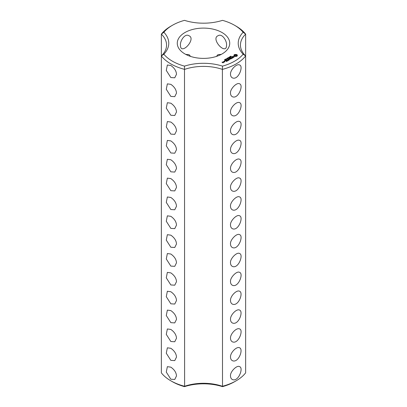 <?xml version="1.0" encoding="UTF-8"?>
<svg xmlns="http://www.w3.org/2000/svg" width="407" height="407" viewBox="0 0 407 407"><rect width="100%" height="100%" fill="white"/><g stroke="black" fill="none" stroke-linecap="round" stroke-linejoin="round"><path stroke-width="0.61" d="M170.843 380.804L172.41 381.71A43.966 25.382 0 0 0 184.498 386.65L184.61 386.279A36.945 21.332 0 0 1 222.39 386.279A46.184 26.664 0 0 0 236.157 380.804A46.184 26.664 0 0 0 245.64 372.858L245.64 34.142L243.147 32.27A43.966 25.382 0 0 0 234.59 25.29A43.966 25.382 0 0 0 222.502 20.35A39.164 22.609 0 0 1 184.498 20.35A43.966 25.382 0 0 0 172.41 25.29L170.843 26.196A46.184 26.664 0 0 0 161.36 34.142A36.945 21.332 0 0 1 166.555 45.05A36.945 21.332 0 0 1 161.36 55.957L161.36 372.858A46.184 26.664 0 0 0 170.843 380.804A46.184 26.664 0 0 0 184.61 386.279L184.498 66.132A43.966 25.382 0 0 1 163.853 54.212A39.164 22.609 0 0 0 163.853 32.27L161.36 34.142L161.36 55.957A46.184 26.664 0 0 0 184.61 69.383A36.945 21.332 0 0 1 222.39 69.383L222.502 66.132A39.164 22.609 0 0 0 184.498 66.132M170.843 77.554L174.751 77.798L176.49 74.293C176.297 70.93 174.42 67.994 170.843 65.486L167.358 65.003L166.285 70.436L170.843 77.554M170.843 96.408L174.751 96.652L176.49 93.147C176.297 89.784 174.42 86.849 170.843 84.341L167.358 83.857L166.285 89.291L170.843 96.408M170.843 115.262L174.751 115.507L176.49 112.001C176.297 108.638 174.42 105.703 170.843 103.195L167.358 102.712L166.285 108.145L170.843 115.262M170.843 134.117L174.751 134.361L176.49 130.856C176.297 127.493 174.42 124.557 170.843 122.049L167.358 121.566L166.285 126.999L170.843 134.117M170.843 152.971L174.751 153.215L176.49 149.71C176.297 146.347 174.42 143.412 170.843 140.903L167.358 140.415L166.285 145.854L170.843 152.971M170.843 171.825L174.751 172.069L176.49 168.564C176.297 165.201 174.42 162.266 170.843 159.758L167.358 159.269L166.285 164.708L170.843 171.825M170.843 190.68L174.751 190.924L176.49 187.418C176.297 184.056 174.42 181.12 170.843 178.612L167.358 178.124L166.285 183.562L170.843 190.68M170.843 209.534L174.751 209.778L176.49 206.273C176.297 202.91 174.42 199.974 170.843 197.466L167.358 196.978L166.285 202.416L170.843 209.534M170.843 322.659L174.751 322.904L176.49 319.398C176.297 316.036 174.42 313.1 170.843 310.592L167.358 310.103L166.285 315.542L170.843 322.659M170.843 341.514L174.751 341.758L176.49 338.253C176.302 334.89 174.42 331.954 170.843 329.446L167.358 328.958L166.285 334.396L170.843 341.514M170.843 360.363L174.751 360.612L176.49 357.107C176.302 353.744 174.42 350.809 170.843 348.3L167.358 347.812L166.285 353.251L170.843 360.363M170.843 379.217L174.751 379.466L176.49 375.961C176.302 372.598 174.42 369.663 170.843 367.155L167.358 366.666L166.285 372.105L170.843 379.217M170.843 228.388L174.751 228.632L176.49 225.127C176.297 221.764 174.42 218.829 170.843 216.321L167.358 215.832L166.285 221.271L170.843 228.388M170.843 247.242L174.751 247.487L176.49 243.981C176.297 240.618 174.42 237.683 170.843 235.175L167.358 234.686L166.285 240.125L170.843 247.242M170.843 266.097L174.751 266.341L176.49 262.836C176.297 259.473 174.42 256.537 170.843 254.029L167.358 253.541L166.285 258.979L170.843 266.097M170.843 284.951L174.751 285.195L176.49 281.69C176.297 278.327 174.42 275.391 170.843 272.883L167.358 272.395L166.285 277.833L170.843 284.951M170.843 303.805L174.751 304.049L176.49 300.544C176.297 297.181 174.42 294.246 170.843 291.738L167.358 291.249L166.285 296.688L170.843 303.805M161.36 55.957L163.853 54.212M184.498 386.65A39.164 22.609 0 0 1 222.502 386.65L222.39 69.383A46.184 26.664 0 0 0 245.64 55.957L243.147 54.212A43.966 25.382 0 0 1 222.502 66.132M222.502 386.65A43.966 25.382 0 0 0 234.59 381.71L236.157 380.804M172.41 25.29A43.966 25.382 0 0 0 163.853 32.27M243.147 32.27A39.164 22.609 0 0 0 243.147 54.212M184.951 53.948A26.231 15.145 180 0 1 177.269 43.239A26.231 15.145 180 0 1 203.5 28.098A26.231 15.145 180 0 1 229.731 43.239A26.231 15.145 180 0 1 213.538 57.234A26.231 15.145 180 0 1 184.951 53.948M237.306 55.881L237.306 55.016L236.381 54.482L234.885 54.482L233.959 55.016L233.959 55.881L234.885 56.415L236.381 56.415L237.306 55.881M234.244 56.848L233.827 56.609L232.611 56.944L232.483 56.619L233.104 56.273L232.138 56.858L232.56 57.102L233.781 56.766L233.903 57.087L233.282 57.433L234.244 56.848M230.698 56.537L230.479 56.375L230.911 56.12L230.632 56.436L231.415 56.492L230.698 56.537M230.372 57.026L230.225 56.466L230.881 56.848L230.372 57.026M229.838 57.448L229.182 57.072L230.189 57.168L229.68 56.782L230.337 57.163L229.385 57.092L229.838 57.448M229.08 57.509L229.355 57.351L229.08 57.509M228.739 57.962L228.597 57.407L229.253 57.789L228.739 57.962M233.008 57.606L232.611 57.835L231.257 57.148L232.453 57.926L232.056 58.247L233.008 57.789M231.848 58.46L230.571 57.631L229.614 58.186L230.489 57.769L230.973 58.048L230.413 58.46L231.13 58.14L231.608 58.415L230.891 58.923L231.848 58.369M228.241 58.374L227.818 57.855L228.8 58.048L228.241 58.374M227.65 58.715L226.994 58.333L227.732 58.282L227.498 58.043L228.154 58.425L227.808 58.323L227.65 58.715M226.892 58.771L227.167 58.613L226.892 58.771M226.623 59.224L226.104 58.929L226.765 58.847L226.623 59.224L226.78 58.969L226.216 58.873L226.628 59.157M229.156 59L230.606 59.086L229.334 58.354L230.153 59.01L228.922 58.862L229.182 59.575L228.037 59.005L229.472 59.834L229.156 59L229.395 59.834M228.19 60.572L228.983 60.022L227.549 59.285L228.108 59.702L227.554 60.114L228.266 59.793L228.744 60.068L228.19 60.572M225.483 59.295L225.849 58.995L226.012 59.463L226.465 59.366L225.483 59.295M225.921 59.244L225.936 59.524M225.163 59.743L225.29 59.346L225.137 59.646L225.895 59.727L225.163 59.743M224.333 59.956L224.705 59.656L224.862 60.124L225.315 60.027L224.333 59.956M224.776 59.905L224.791 60.185M227.778 60.811L226.348 59.982L227.778 60.714M226.485 61.554L227.279 61.009L226.002 60.272L225.051 60.729L225.921 60.409L226.404 60.684L225.844 61.101L226.562 60.775L227.04 61.055L226.485 61.554M224.878 61.136L224.557 61.06L224.878 60.984M223.687 61.605L224.333 61.976L224.954 61.706L224.313 61.243L223.692 61.518M224.186 62.149L223.387 61.691L223.708 61.966L223.463 62.363L224.186 62.149M223.484 62.556L222.237 62.281L222.624 61.966L221.998 62.24L222.858 62.826L223.484 62.556M230.51 74.293C230.108 69.999 236.726 63.227 239.642 65.003C243.788 66.148 238.299 80.851 232.249 77.798C231.1 77.06 230.515 75.89 230.51 74.293M230.51 93.147C229.879 89.153 236.945 81.904 239.642 83.857C243.793 85.048 238.258 99.735 232.249 96.652C231.1 95.92 230.52 94.75 230.51 93.147M230.51 112.001C230.108 107.702 236.726 100.936 239.642 102.712C243.788 103.856 238.299 118.559 232.249 115.507C231.1 114.769 230.515 113.599 230.51 112.001M230.51 130.856C230.108 126.557 236.726 119.79 239.642 121.566C243.788 122.71 238.299 137.413 232.249 134.361C231.1 133.623 230.515 132.453 230.51 130.856M230.51 149.71C230.108 145.411 236.726 138.645 239.642 140.415C243.788 141.565 238.299 156.268 232.249 153.215C231.1 152.477 230.515 151.307 230.51 149.71M230.51 168.564C230.108 164.265 236.726 157.499 239.642 159.269C243.788 160.419 238.299 175.122 232.249 172.069C231.1 171.332 230.515 170.162 230.51 168.564M230.51 187.418C229.879 183.42 236.945 176.175 239.642 178.124C243.793 179.319 238.258 194.007 232.249 190.924C231.1 190.186 230.52 189.021 230.51 187.418M230.51 206.273C229.879 202.274 236.945 195.029 239.642 196.978C243.793 198.173 238.258 212.856 232.249 209.778C231.1 209.04 230.52 207.875 230.51 206.273M230.51 225.127C229.879 221.128 236.945 213.884 239.642 215.832C243.793 217.028 238.258 231.71 232.249 228.632C231.1 227.895 230.52 226.73 230.51 225.127M230.51 243.981C229.879 239.982 236.945 232.738 239.642 234.686C243.793 235.882 238.258 250.564 232.249 247.487C231.1 246.749 230.52 245.584 230.51 243.981M230.51 262.836C229.879 258.837 236.945 251.587 239.642 253.541C243.793 254.736 238.258 269.419 232.249 266.341C231.1 265.603 230.52 264.438 230.51 262.836M230.51 281.69C229.879 277.691 236.945 270.441 239.642 272.395C243.793 273.59 238.258 288.273 232.249 285.195C231.1 284.457 230.52 283.287 230.51 281.69M230.51 300.544C230.108 296.245 236.726 289.479 239.642 291.249C243.707 292.862 238.273 307.076 232.249 304.049C231.1 303.312 230.52 302.142 230.51 300.544M230.51 319.398C230.108 315.099 236.726 308.333 239.642 310.103C243.707 311.716 238.273 325.931 232.249 322.904C231.1 322.166 230.52 320.996 230.51 319.398M230.51 338.253C230.108 333.954 236.726 327.187 239.642 328.958C243.788 330.108 238.299 344.805 232.249 341.758C231.1 341.015 230.515 339.85 230.51 338.253M230.51 357.107C230.108 352.808 236.726 346.036 239.642 347.812C243.707 349.425 238.273 363.639 232.249 360.612C231.1 359.874 230.52 358.704 230.51 357.107M230.51 375.961C229.879 371.962 236.945 364.713 239.642 366.666C243.793 367.857 238.258 382.544 232.249 379.466C231.1 378.729 230.52 377.559 230.51 375.961M226.521 45.411C227.208 41.27 222.171 32.952 217.984 35.775C211.772 38.192 221.322 50.595 225.371 48.57C226.155 48.057 226.541 46.998 226.521 45.411M221.235 54.401L217.984 54.63L216.422 56.42M180.479 45.411C179.787 41.3 184.814 32.957 189.016 35.775C195.228 38.222 185.658 50.605 181.629 48.57C180.845 48.057 180.459 46.998 180.479 45.411M185.765 54.401L189.016 54.63L190.578 56.42M245.64 55.957A36.945 21.332 0 0 1 240.445 45.05A36.945 21.332 0 0 1 245.64 34.142A46.184 26.664 0 0 0 236.157 26.196L234.59 25.29M237.179 56.013L237.098 55.449M237.149 55.673L237.149 55.973M237.179 55.189L236.381 54.782L234.885 54.782L234.086 55.189M237.139 54.848L237.139 55.149M236.93 54.701L236.93 55.001M236.676 54.579L236.676 54.879M236.381 54.482L236.381 54.782M236.019 54.574L236.019 54.874M235.633 54.604L235.633 54.904M235.246 54.574L235.246 54.874M234.885 54.482L234.885 54.782M234.59 54.579L234.59 54.879M234.335 54.701L234.335 55.001M234.122 54.848L234.122 55.149M234.167 55.449L234.086 56.013M234.117 55.673L234.117 55.973M232.28 56.558L232.28 56.858M233.994 56.888L233.979 57.229M230.382 56.659L230.718 56.939M228.754 57.601L229.09 57.88M229.034 58.847L229.034 59.147M225.834 59.091L225.824 59.493M225.849 58.995L225.849 59.295M224.689 59.753L224.674 60.155M224.705 59.656L224.705 59.956M223.708 61.966L223.697 62.373M236.274 56.12L234.992 56.12L234.727 55.749L234.992 55.077L236.472 55.25L236.472 55.947L235.974 55.932L235.974 56.237M235.974 55.932L235.633 56.273M235.633 55.973L235.292 56.237M235.292 55.932L234.992 56.12M236.538 55.449L236.472 55.947M230.718 56.853L230.382 56.746M229.09 57.794L228.754 57.687M224.72 61.661L223.926 61.559L224.237 61.381L224.72 61.844M223.245 62.51L222.705 62.551L223.245 62.693M231.303 56.787L231.303 56.481M225.921 59.57L225.921 59.264M224.776 60.231L224.776 59.931M226.216 59.193L226.216 58.888M226.862 59.366L226.862 59.066"/></g></svg>
